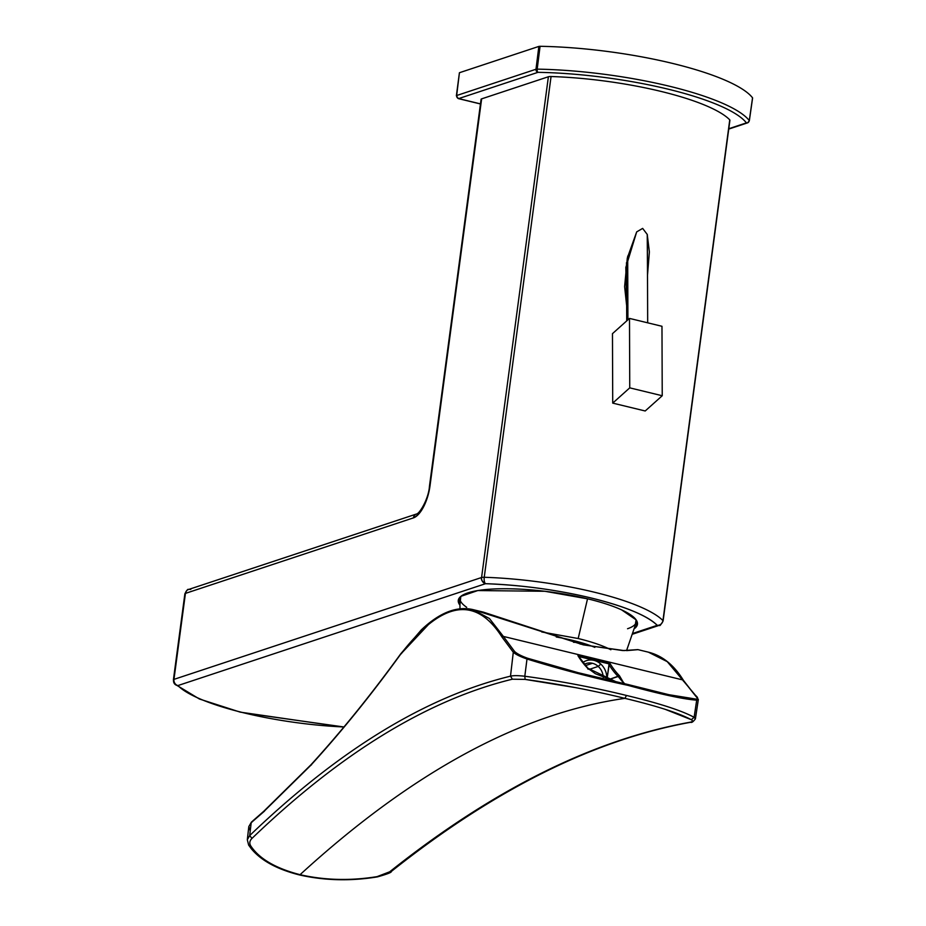 <?xml version="1.0" encoding="UTF-8"?>
<svg xmlns="http://www.w3.org/2000/svg" width="926" height="926" viewBox="0 0 926 926"><rect width="100%" height="100%" fill="white"/><g stroke="black" fill="none" stroke-linecap="round" stroke-linejoin="round"><path stroke-width="1.39" d="M627.689 256.12L627.909 319.829L627.689 256.12M729.676 120.507A5.243 1.192 -172.4 0 0 729.757 119.871A133.599 30.28 -172.4 0 0 660.933 91.396A133.599 30.28 -172.4 0 0 551.063 76.522A133.599 30.28 7.6 0 1 660.933 91.396A133.599 30.28 7.6 0 1 729.757 119.871L662.947 620.617A133.599 30.28 -172.4 0 0 484.24 577.28A133.599 30.28 7.6 0 1 662.947 620.617A5.243 4.908 136 0 1 657.228 625.328A128.367 29.088 -172.4 0 0 591.101 597.976A128.367 29.088 -172.4 0 0 485.537 583.693L177.919 685.564L485.537 583.693A5.243 2.083 -88.2 0 1 484.24 577.28L551.063 76.522A5.243 1.192 -172.4 0 0 548.389 76.754L481.636 98.862L430.011 485.803A5.243 1.192 -172.4 0 0 429.456 486.243A5.243 1.192 7.6 0 1 430.011 485.803A28.822 11.864 103.6 0 1 413.447 517.877L185.431 593.392L173.961 679.371L481.578 577.511A5.243 4.63 71.7 0 0 485.537 583.693C482.099 581.54 480.779 579.479 481.578 577.511A5.243 1.192 7.6 0 1 484.24 577.28A5.243 1.192 -172.4 0 0 481.578 577.511L548.389 76.754L481.578 577.511L173.961 679.371L185.431 593.392L413.447 517.877C421.469 513.652 426.99 502.957 430.011 485.803L481.636 98.862L548.389 76.754A5.243 1.192 7.6 0 1 551.063 76.522L484.24 577.28A5.243 2.083 91.8 0 0 485.537 583.693C521.315 585.012 556.503 589.781 591.101 597.976C625.062 606.403 647.1 615.524 657.228 625.328L633.164 633.303L657.228 625.328A5.243 4.63 71.7 0 0 659.555 625.247A5.243 4.63 71.7 0 0 660.354 624.876M642.656 228.398L647.239 234.44L649.381 251.941L647.505 275.161L647.239 234.44L642.656 228.398L636.683 231.882L642.656 228.398M621.624 609.887A90.378 20.488 7.6 0 1 637.458 624.251A90.378 20.488 7.6 0 1 634.669 628.43L636.104 619.841L621.624 609.887C612.919 605.905 601.773 602.259 588.184 598.948A90.378 20.488 7.6 0 1 621.624 609.887M635.491 625.501A90.378 20.488 -172.4 0 0 637.447 622.966A90.378 20.488 7.6 0 1 635.491 625.501M626.659 305.707L624.622 286.62L627.296 258.099L636.683 231.882L625.826 267.417L626.659 305.707M413.447 517.877A5.243 4.63 -108.3 0 1 416.434 514.034A5.243 4.63 71.7 0 0 413.447 517.877M458.625 599.11A90.378 20.488 -172.4 0 0 459.852 602.062A90.378 20.488 7.6 0 1 458.625 599.11M459.886 605.106A90.378 20.488 7.6 0 1 458.289 600.349A90.378 20.488 7.6 0 1 544.87 591.274A90.378 20.488 7.6 0 1 588.184 598.948L544.87 591.274L477.781 590.557L460.824 596.367L459.886 605.106M418.76 513.953A5.243 4.63 71.7 0 0 416.434 514.034C419.605 513.814 428.68 498.663 429.456 486.243L481.08 99.29A5.243 1.192 7.6 0 1 481.636 98.862A5.243 1.192 -172.4 0 0 481.508 99.858M185.431 593.392A5.243 4.63 -108.3 0 1 188.418 589.538A5.243 4.63 71.7 0 0 185.431 593.392A5.243 1.192 -172.4 0 0 184.876 593.821A5.243 1.192 7.6 0 1 185.431 593.392M173.961 679.371A5.243 1.192 -172.4 0 0 173.405 679.811A5.243 1.192 -172.4 0 0 173.556 680.159A5.243 4.908 -44 0 0 177.919 685.564A5.243 4.63 -108.3 0 1 173.961 679.371A5.243 4.63 71.7 0 0 177.919 685.564A5.243 4.908 136 0 1 174.829 684.14L173.405 679.811A5.243 1.192 7.6 0 1 173.961 679.371M190.744 589.457A5.243 4.63 71.7 0 0 188.418 589.538C188.024 588.751 186.832 590.175 184.876 593.821A5.243 1.192 -172.4 0 0 185.038 594.168M177.919 685.564A128.367 29.088 -172.4 0 0 244.047 712.904A128.367 29.088 -172.4 0 0 343.94 726.979L244.047 712.904C210.098 704.489 188.059 695.368 177.919 685.564M729.757 119.871A5.243 1.192 7.6 0 1 729.919 120.218L663.097 620.964A5.243 1.192 -172.4 0 0 662.947 620.617L729.757 119.871M663.097 620.976C660.77 624.923 659.59 626.346 659.555 625.247L657.228 625.328A5.243 4.908 -44 0 0 662.947 620.617A5.243 1.192 7.6 0 1 663.097 620.964M580.127 644.068A73.351 16.622 -172.4 0 0 585.683 644.021A73.351 16.622 7.6 0 1 580.127 644.068M580.151 642.343A66.799 15.14 7.6 0 1 573.576 642.308A66.799 15.14 -172.4 0 0 580.151 642.343M594.851 647.367A66.799 15.14 -172.4 0 0 572.604 640.364A66.799 15.14 -172.4 0 0 556.248 636.984A66.799 15.14 7.6 0 1 572.604 640.364A66.799 15.14 7.6 0 1 594.851 647.367M541.791 631.983L578.183 638.523C590.093 641.429 599.874 644.623 607.514 648.119L610.859 649.763L607.514 648.119C599.874 644.623 590.093 641.429 578.183 638.523L587.535 598.786L578.183 638.523L541.791 631.983M627.55 628.742A89.07 20.187 -172.4 0 0 636.509 620.455A89.07 20.187 7.6 0 1 636.393 622.064L626.566 650.596M459.99 608.799L459.886 598.52A89.07 20.187 7.6 0 1 460.199 596.923A89.07 20.187 -172.4 0 0 466.669 607.282M626.902 650.596L637.887 649.658L622.758 650.561L583.38 644.878L624.031 650.584L637.806 649.601L626.902 650.596M401.606 653.478L400.75 654.103C441.76 601.09 475.513 595.43 502.031 637.111L513.293 652.251L514.578 651.476L513.293 652.251L502.031 637.111L503.362 636.417L514.578 651.476C516.963 653.721 521.303 655.99 527.635 658.259L578.113 672.681L627.689 684.453L627.932 685.344C660.805 694.326 683.724 699.269 696.699 700.16L696.016 699.095C698.32 698.922 698.146 697.672 695.495 695.357L667.252 661.65L648.397 652.17L667.252 661.65L682.902 679.962L503.362 636.417L489.437 618.522L472.816 609.574L489.437 618.522L503.362 636.417L502.031 637.111C475.513 595.43 441.76 601.09 400.75 654.103L430.416 622.457M476.439 610.674L583.38 644.878L483.395 612.144L472.816 609.574C456.622 605.94 439.468 612.699 421.342 629.854L400.842 653.687C371.106 694.72 341.092 731.806 310.789 764.969L263.806 811.257A1.053 0.857 48.8 0 0 263.551 811.847L310.615 765.478C340.942 732.281 370.99 695.16 400.75 654.103C370.99 695.16 340.942 732.281 310.615 765.478L263.551 811.847L251.201 822.682L264.512 811.095M665.412 709.409L691.317 719.71L694.118 717.314C681.733 710.578 659.196 703.297 626.497 695.461C659.196 703.297 681.733 710.578 694.118 717.314L696.699 700.16L698.343 699.454L696.699 700.16L694.118 717.314L691.317 719.71C679.128 713.159 656.997 706.04 624.9 698.354C520.377 713.39 412.105 772.157 300.059 874.688C324.806 880.302 350.491 880.95 377.113 876.621C350.491 880.95 324.806 880.302 300.059 874.688C275.798 868.414 259.373 858.853 250.807 845.994C249.175 843.343 249.569 840.808 251.976 838.412L249.684 835.588L251.201 822.682L249.684 835.588L247.311 839.708L249.684 835.588L251.976 838.412C341.081 752.861 427.881 699.79 512.379 679.198L510.504 676.165C425.867 696.792 338.928 749.933 249.684 835.588C338.928 749.933 425.867 696.792 510.504 676.165C513.502 675.459 518.271 675.494 524.81 676.246L526.998 658.999C520.377 656.708 515.805 654.462 513.293 652.251L510.504 676.165L513.293 652.251C515.805 654.462 520.377 656.708 526.998 658.999L527.635 658.259L526.998 658.999C560.496 669.382 594.133 678.156 627.932 685.344C594.133 678.156 560.496 669.382 526.998 658.999L524.81 676.246L525.135 679.406L512.379 679.198L525.135 679.406L575.775 687.671M377.113 876.621L389.684 871.806C492.887 789.681 592.964 739.828 689.928 722.257C692.787 721.713 693.238 720.868 691.317 719.71C693.238 720.868 692.787 721.713 689.928 722.257C592.964 739.828 492.887 789.681 389.684 871.806L377.472 876.876C350.572 881.274 324.551 880.626 299.422 874.931C277.187 869.329 261.155 860.613 251.34 848.772L248.666 845.114L250.807 845.994L248.631 845.068L247.311 839.708L248.816 826.571L251.201 822.682L248.816 826.571L249.974 830.217M252.161 821.929L251.201 822.682A1.053 0.857 -131.2 0 1 251.455 822.091L263.806 811.257M627.724 684.464L668.873 694.697L627.712 684.453L627.932 685.344L627.689 684.453L578.113 672.681L527.635 658.259C521.303 655.99 516.963 653.721 514.578 651.476L503.362 636.417L682.902 679.962L696.074 696.583M626.497 695.461C593.346 687.323 559.454 680.911 524.81 676.246C559.454 680.911 593.346 687.323 626.497 695.461L624.9 698.354L626.497 695.461M300.059 874.688C412.105 772.157 520.377 713.39 624.9 698.354C592.362 690.368 559.107 684.048 525.135 679.406L524.81 676.246C518.271 675.494 513.502 675.459 510.504 676.165L512.379 679.198C427.881 699.79 341.081 752.861 251.976 838.412C249.569 840.808 249.175 843.343 250.807 845.994C259.373 858.853 275.798 868.414 300.059 874.688L299.411 874.931M389.684 871.806L391.293 871.482L389.684 871.806M689.928 722.257L690.715 722.268L689.928 722.257M694.118 717.314L695.403 718.854L694.118 717.314M695.495 695.357C698.146 697.672 698.32 698.922 696.016 699.095L668.873 694.697L696.016 699.095L696.699 700.16C683.724 699.269 660.805 694.326 627.932 685.344M311.53 764.772L310.615 765.478M683.411 681.108L682.902 679.962M584.329 664.324A14.145 12.489 -108.3 0 1 586.181 663.514A14.145 12.489 -108.3 0 1 586.227 663.502L586.227 663.502A14.145 12.489 -108.3 0 1 592.455 663.282A14.145 12.489 -108.3 0 1 598.231 666.419A14.145 12.489 -108.3 0 1 603.277 677.473A14.145 12.489 71.7 0 0 598.231 666.419L589.133 669.429L598.231 666.419L600.812 664.081A16.761 14.804 -108.3 0 1 606.773 678.804A16.761 14.804 71.7 0 0 600.812 664.081L598.231 666.419A14.145 12.489 71.7 0 0 592.455 663.282L585.417 665.62L592.455 663.282A14.145 12.489 71.7 0 0 586.227 663.502A14.145 12.489 71.7 0 0 584.329 664.324M582.882 662.518A16.761 14.804 -108.3 0 1 586.575 660.62A16.761 14.804 -108.3 0 1 593.96 660.365A16.761 14.804 -108.3 0 1 600.812 664.081A16.761 14.804 71.7 0 0 593.96 660.365A16.761 14.804 71.7 0 0 586.575 660.62A16.761 14.804 71.7 0 0 582.882 662.518M612.746 680.876L597.177 677.207M578.588 656.256L587.825 668.202A1.053 0.926 135.3 0 0 587.42 667.97A220.052 90.574 103.6 0 1 577.893 655.585L578.715 656.522L577.893 655.585L609.91 663.352L609.239 663.919L578.75 656.522L609.239 663.919L607.051 678.897L608.961 664.625A221.094 91.003 -76.4 0 0 618.163 676.478L608.926 679.534L619.436 675.737L624.055 683.573L619.436 675.737A220.052 90.574 103.6 0 1 609.91 663.352L577.893 655.585A220.052 90.574 -76.4 0 0 587.42 667.97L615.605 681.559L587.42 667.97L587.998 669.162M623.962 683.55L618.163 676.478L624.552 683.631M577.893 655.585L578.715 656.522M608.961 664.625L609.91 663.352A220.052 90.574 -76.4 0 0 619.436 675.737A1.053 0.926 135.3 0 0 618.163 676.478A221.094 91.003 103.6 0 1 608.961 664.625M538.863 46.416L535.98 69.253L456.657 95.528L459.423 72.726L538.863 46.416L540.078 46.3L537.184 69.137A2.616 1.157 91 0 0 537.96 72.332L458.648 98.596A2.616 2.315 -108.3 0 1 456.657 95.528L535.98 69.253L538.863 46.416L459.423 72.726L456.657 95.528A2.616 0.602 -173.1 0 0 456.379 95.748L456.657 95.528A2.616 2.315 71.7 0 0 458.648 98.596L480.467 103.886L458.648 98.596L537.96 72.332A2.616 2.315 -108.3 0 1 535.98 69.253A2.616 2.315 71.7 0 0 537.96 72.332A2.616 1.157 -89 0 1 537.184 69.137A151.737 34.389 7.6 0 1 749.296 120.588A2.616 2.489 142.3 0 1 746.414 122.88A149.109 33.799 -172.4 0 0 667.854 89.104A149.109 33.799 -172.4 0 0 537.96 72.332A149.109 33.799 7.6 0 1 667.854 89.104A149.109 33.799 7.6 0 1 746.414 122.88L728.785 128.726L746.414 122.88A2.616 2.315 71.7 0 0 747.571 122.845L747.571 122.845A2.616 2.315 -108.3 0 1 746.414 122.88A2.616 2.489 -37.7 0 0 749.296 120.588A151.737 34.389 -172.4 0 0 537.184 69.137L540.078 46.3A151.933 34.436 7.6 0 1 672.484 63.396A151.933 34.436 7.6 0 1 752.549 97.832L749.296 120.588L752.549 97.832A151.933 34.436 -172.4 0 0 672.484 63.396A151.933 34.436 -172.4 0 0 540.078 46.3L538.863 46.416M535.98 69.253L537.184 69.137M480.455 103.967L458.358 98.607A2.616 1.076 -76.4 0 0 458.648 98.596A2.616 1.076 103.6 0 1 458.358 98.607A2.616 1.076 103.6 0 1 458.023 98.341M748.787 121.792A2.616 2.315 -108.3 0 1 747.571 122.845L728.727 129.084M458.358 98.607L456.379 95.748L459.423 72.726M662.229 395.738L645.202 410.982L612.723 403.111L629.749 387.855L662.229 395.738L629.749 387.855L612.723 403.111L645.202 410.982L662.229 395.738L661.974 326.288L662.229 395.738M612.468 333.661L612.723 403.111L612.468 333.661L629.495 318.405L629.749 387.855L629.495 318.405L661.974 326.288L629.495 318.405L612.468 333.661M626.497 262.637L626.717 320.905M647.355 234.799L647.679 322.815M659.555 625.247L632.909 634.067M416.434 514.034L188.418 589.538M173.405 679.811L184.876 593.821M174.829 684.14L199.391 698.991L240.193 712.129L343.812 727.13M377.472 876.876C387.334 874.086 391.93 872.292 391.258 871.505C494.357 789.484 594.179 739.735 690.715 722.268C691.687 722.882 693.25 721.748 695.403 718.854L698.343 699.454L683.4 680.309C673.978 665.018 662.31 655.643 648.397 652.17L637.806 649.601M248.816 826.571L251.455 822.091M587.825 668.202L595.372 673.723L615.64 681.559M752.595 97.971L749.342 120.727L747.571 122.845"/></g></svg>
